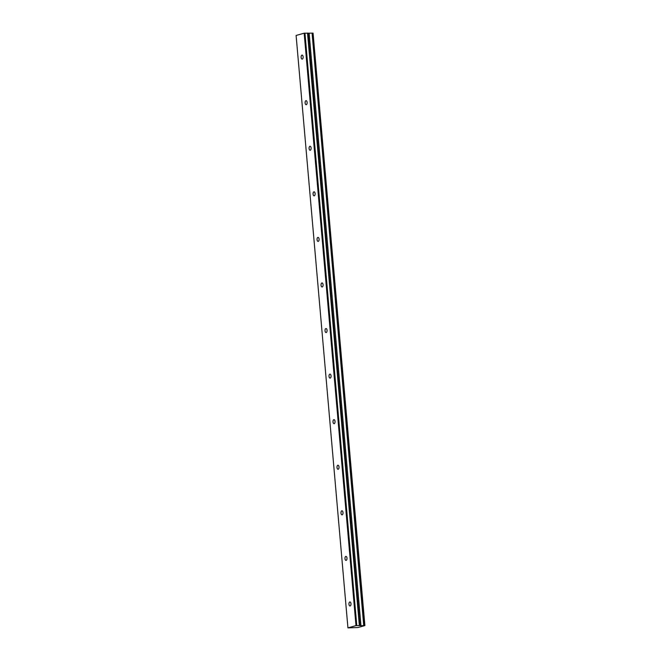 <?xml version="1.0" encoding="UTF-8"?>
<svg xmlns="http://www.w3.org/2000/svg" width="661" height="661" viewBox="0 0 661 661"><rect width="100%" height="100%" fill="white"/><g stroke="black" fill="none" stroke-linecap="round" stroke-linejoin="round"><path stroke-width="0.99" d="M303.135 56.829A2.016 1.025 -91.2 0 0 302.085 55.094A2.016 1.025 -91.2 0 0 301.119 57.391A2.016 1.025 -91.2 0 0 302.168 59.126A2.016 1.025 -91.2 0 0 303.135 56.829M350.983 603.683A2.016 1.025 -91.2 0 0 349.925 601.956A2.016 1.025 -91.2 0 0 348.967 604.245A2.016 1.025 -91.2 0 0 350.016 605.98A2.016 1.025 -91.2 0 0 350.983 603.683M346.992 558.115A2.016 1.025 -91.2 0 0 345.943 556.38A2.016 1.025 -91.2 0 0 344.976 558.677A2.016 1.025 -91.2 0 0 346.025 560.404A2.016 1.025 -91.2 0 0 346.992 558.115M343.001 512.539A2.016 1.025 -91.2 0 0 341.952 510.813A2.016 1.025 -91.2 0 0 340.993 513.101A2.016 1.025 -91.2 0 0 342.043 514.836A2.016 1.025 -91.2 0 0 343.001 512.539M339.019 466.972A2.016 1.025 -91.2 0 0 337.969 465.237A2.016 1.025 -91.2 0 0 337.003 467.534A2.016 1.025 -91.2 0 0 338.052 469.269A2.016 1.025 -91.2 0 0 339.019 466.972M335.028 421.396A2.016 1.025 -91.2 0 0 333.979 419.669A2.016 1.025 -91.2 0 0 333.02 421.966A2.016 1.025 -91.2 0 0 334.069 423.693A2.016 1.025 -91.2 0 0 335.028 421.396M331.045 375.828A2.016 1.025 -91.2 0 0 329.996 374.093A2.016 1.025 -91.2 0 0 329.029 376.39A2.016 1.025 -91.2 0 0 330.079 378.125A2.016 1.025 -91.2 0 0 331.045 375.828M327.055 330.252A2.016 1.025 -91.2 0 0 326.005 328.525A2.016 1.025 -91.2 0 0 325.038 330.822A2.016 1.025 -91.2 0 0 326.096 332.549A2.016 1.025 -91.2 0 0 327.055 330.252M323.072 284.684A2.016 1.025 -91.2 0 0 322.023 282.949A2.016 1.025 -91.2 0 0 321.056 285.246A2.016 1.025 -91.2 0 0 322.105 286.981A2.016 1.025 -91.2 0 0 323.072 284.684M319.081 239.117A2.016 1.025 -91.2 0 0 318.032 237.382A2.016 1.025 -91.2 0 0 317.065 239.679A2.016 1.025 -91.2 0 0 318.115 241.405A2.016 1.025 -91.2 0 0 319.081 239.117M315.099 193.541A2.016 1.025 -91.2 0 0 314.049 191.814A2.016 1.025 -91.2 0 0 313.083 194.103A2.016 1.025 -91.2 0 0 314.132 195.838A2.016 1.025 -91.2 0 0 315.099 193.541M311.108 147.973A2.016 1.025 -91.2 0 0 310.059 146.238A2.016 1.025 -91.2 0 0 309.092 148.535A2.016 1.025 -91.2 0 0 310.141 150.262A2.016 1.025 -91.2 0 0 311.108 147.973M307.125 102.397A2.016 1.025 -91.2 0 0 306.076 100.67A2.016 1.025 -91.2 0 0 305.109 102.959A2.016 1.025 -91.2 0 0 306.159 104.694A2.016 1.025 -91.2 0 0 307.125 102.397M347.934 627.884L296.103 35.454L304.167 33.199L355.998 625.62L347.934 627.884L357.874 627.537L364.897 625.57L363.905 625.546L312.075 33.116L363.732 625.562L361.873 625.719L360.964 625.628L309.042 33.182L360.873 625.612L309.133 33.19M311.901 33.133L309.133 33.207M304.167 33.199L309.042 33.182M312.075 33.116L313.066 33.141L364.897 625.57M360.873 625.612L355.998 625.62M304.944 33.108L356.775 625.529M307.522 33.05L359.353 625.48M364.773 625.529L312.942 33.1M307.985 33.207L359.815 625.628"/></g></svg>
